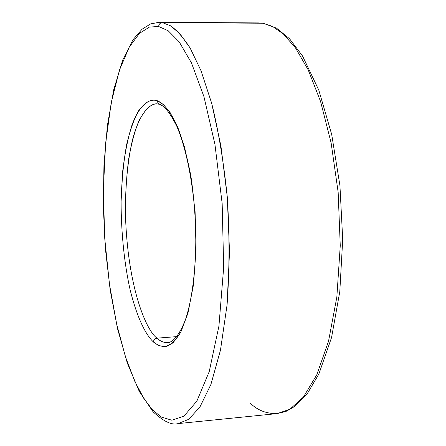 <?xml version="1.0" encoding="UTF-8"?>
<svg xmlns="http://www.w3.org/2000/svg" width="446" height="446" viewBox="0 0 446 446"><rect width="100%" height="100%" fill="white"/><g stroke="black" fill="none" stroke-linecap="round" stroke-linejoin="round"><path stroke-width="0.67" d="M167.991 342.684C163.81 342.734 160.147 341.223 157.003 338.157C154.879 338.553 153.686 339.83 153.424 341.987L159.083 345.767L165.672 346.648L173.042 342.851L180.753 332.292L187.956 313.153L193.452 284.955L196.039 249.671L195.097 211.711L190.921 176.287L184.572 147.258L177.263 126.101L169.976 112.297L163.275 104.403L157.405 100.79L157.828 102.63L159.172 104.069L157.828 102.63L157.405 100.79C162.957 103.009 169.787 110.045 177.263 126.101C182.314 138.734 186.868 155.464 190.921 176.287C194.305 199.429 196.011 223.886 196.039 249.671L193.452 284.955L187.956 313.153L180.753 332.292C175.546 340.599 170.517 345.382 165.672 346.648C161.106 346.603 157.025 345.048 153.424 341.987C146.466 335.425 137.686 320.122 130.093 289.66C124.657 265.426 121.122 233.983 121.089 201.57L122.722 170.93C125.025 152.203 128.192 136.671 132.217 124.328C140.691 102.792 150.112 98.349 157.405 100.79C151.746 98.482 145.496 101.788 138.661 110.703C134.201 118.552 130.193 129.836 126.642 144.56C123.598 161.34 121.747 180.34 121.089 201.57C121.122 233.983 124.657 265.426 130.093 289.66C137.686 320.122 146.466 335.425 153.424 341.987C153.686 339.83 154.879 338.553 157.003 338.157L176.95 336.613L157.003 338.157C160.147 341.223 163.81 342.734 167.991 342.684C173.143 342.121 180.089 334.377 185.898 318.344C193.269 295.347 197.004 259.327 195.454 221.528C193.413 183.763 186.277 148.312 176.767 126.19C171.755 116.222 167.144 109.526 162.946 106.092L159.746 104.342L160.978 104.554M277.211 413.598L286.115 411.357L295.135 406.178L307.194 393.835L318.862 374.043L331.562 337.522L339.796 291.578L342.712 239.513L339.93 185.608L331.696 134.452L318.829 90.204L302.511 55.956L289.549 38.757L276.537 28.148L263.134 23.253L258.775 22.919L159.099 22.3L150.631 23.9L142.023 29.235L132.953 39.789L122.7 60.065L113.702 89.836L107.43 125.326L103.957 164.786L103.288 206.509L105.395 248.846L110.201 290.173L117.577 328.853L127.344 363.183L139.263 391.415L153.117 411.836L152.309 409.645L143.79 398.367L134.703 381.157L125.46 356.806L116.757 324.532L109.51 284.587L104.76 238.694L103.338 190.174L105.607 143.339L111.277 102.324L119.517 69.927L129.251 47.142L139.47 33.366L149.416 27.083L158.625 26.487L149.416 27.083L139.47 33.366L129.251 47.142L119.517 69.927L111.277 102.324L105.607 143.339L103.338 190.174L104.76 238.694L109.51 284.587L116.757 324.532L125.46 356.806L134.703 381.157L143.79 398.367L152.309 409.645L161.246 417.038L171.821 420.21L183.897 416.174L196.831 401.183L209.224 371.624L218.936 326.026L223.675 267.405L222.169 203.621L214.939 144.342L203.939 96.631L191.457 62.903L179.214 41.896L168.159 30.741L158.625 26.487C158.904 24.14 160.153 22.846 162.377 22.607L159.099 22.3L262.694 23.22L162.377 22.607C160.153 22.846 158.904 24.14 158.625 26.487L168.159 30.741L179.214 41.896L191.457 62.903L203.939 96.631L214.939 144.342L222.169 203.621L223.675 267.405L218.936 326.026L209.224 371.624L196.831 401.183L183.897 416.174L171.821 420.21L161.246 417.038L152.309 409.645L153.117 411.836C163.515 421.464 171.821 425.384 178.032 423.6L188.641 419.368L199.875 407.092L210.908 384.469L220.475 350.138L227.086 304.785L229.512 251.834L227.276 196.881L220.904 145.887L211.66 103.199L200.995 70.674L190.119 48.001L179.827 33.673L170.534 25.796L162.377 22.607L170.534 25.796C176.544 29.843 183.072 37.241 190.119 48.001L200.995 70.674L211.66 103.199C218.362 130.104 223.569 161.329 227.276 196.881C229.634 233.888 229.573 269.858 227.086 304.785L220.475 350.138L210.908 384.469L199.875 407.092L188.641 419.368L178.032 423.6L277.211 413.598L289.917 409.238L303.436 397.04L316.799 374.807L328.524 341.257L336.841 297.097L340.253 245.657L338.163 192.343L331.127 142.904L320.585 101.515L308.236 69.955L295.525 47.939L283.405 34.008L272.4 26.336L262.694 23.22L272.4 26.336L283.405 34.008L295.525 47.939L308.236 69.955L320.585 101.515L331.127 142.904L338.163 192.343L340.253 245.657L336.841 297.097L328.524 341.257L316.799 374.807L303.436 397.04L289.917 409.238L277.211 413.598C266.725 413.821 257.872 410.465 250.652 403.535M156.719 103.801C150.993 103.706 145.022 109.493 138.795 121.167C134.848 130.717 131.486 143.222 128.721 158.676C126.502 175.707 125.41 194.138 125.438 213.969C127.506 287.609 146.427 330.854 157.003 338.157C146.427 330.854 127.506 287.609 125.438 213.969C125.192 184.187 128.125 156.819 133.192 137.084C140.362 112.71 149.365 104.08 156.719 103.801L159.746 104.342"/></g></svg>
